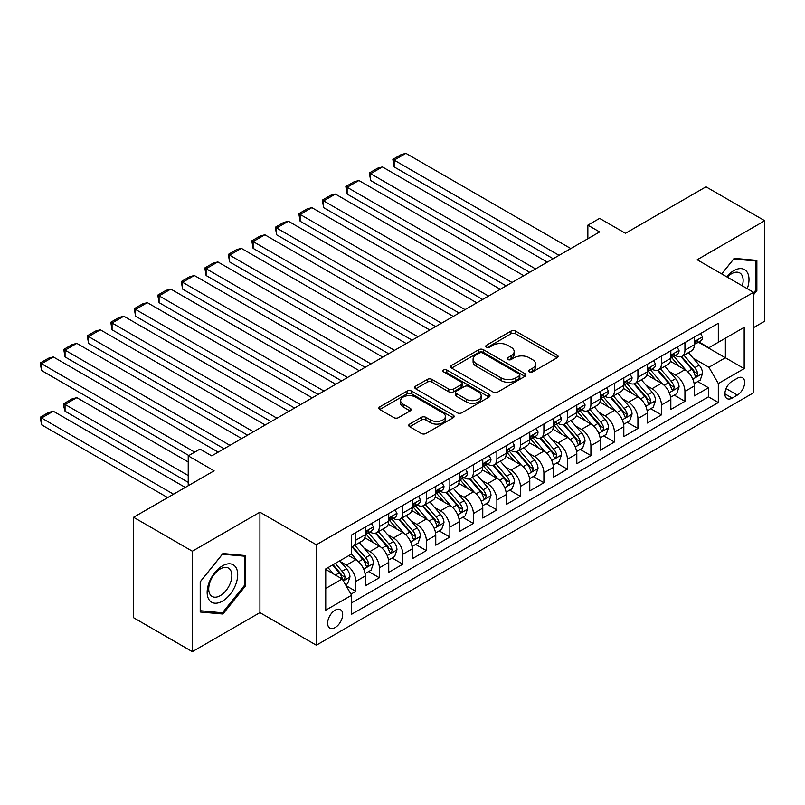 <?xml version="1.0" encoding="UTF-8"?>
<svg xmlns="http://www.w3.org/2000/svg" width="805" height="805" viewBox="0 0 805 805"><rect width="100%" height="100%" fill="white"/><g stroke="black" fill="none" stroke-linecap="round" stroke-linejoin="round"><path stroke-width="1.21" d="M529.388 371.9A2.284 1.318 0 0 0 532.618 371.9L557.14 357.742A3.26 1.882 0 0 0 558.086 356.414A3.26 1.882 0 0 0 557.14 355.086L515.603 331.107A3.26 1.882 0 0 0 510.984 331.107L486.472 345.254A2.284 1.318 0 0 0 485.797 346.19A2.284 1.318 0 0 0 486.472 347.126A2.284 1.318 0 0 0 489.702 347.126L492.871 345.295A10.445 6.027 0 0 1 507.643 345.295L511.105 347.287A10.445 6.027 0 0 1 514.164 351.554A10.445 6.027 0 0 1 511.105 355.81L507.935 357.641A2.284 1.318 0 0 0 507.261 358.577A2.284 1.318 0 0 0 507.935 359.513A2.284 1.318 0 0 0 511.165 359.513L514.335 357.682A10.445 6.027 0 0 1 529.096 357.682L532.558 359.674A10.445 6.027 0 0 1 535.617 363.941A10.445 6.027 0 0 1 532.558 368.207L529.388 370.038A2.284 1.318 0 0 0 528.724 370.964A2.284 1.318 0 0 0 529.388 371.9L529.388 370.038M335.152 627.558A10.636 6.138 120 0 0 342.105 618.18A10.636 6.138 120 0 0 340.475 609.657A10.636 6.138 120 0 0 335.152 610.18A10.636 6.138 120 0 0 328.199 619.558A10.636 6.138 120 0 0 329.829 628.081A10.636 6.138 120 0 0 335.152 627.558M409.695 424.084A3.26 1.882 0 0 0 408.739 425.422A3.26 1.882 0 0 0 409.695 426.751L421.347 433.482A3.26 1.882 0 0 0 425.956 433.482L453.185 417.765A3.26 1.882 0 0 0 454.141 416.427A3.26 1.882 0 0 0 453.185 415.098L411.657 391.119A3.26 1.882 0 0 0 407.038 391.119L379.809 406.837A3.26 1.882 0 0 0 378.853 408.165A3.26 1.882 0 0 0 379.809 409.504L393.887 417.624A3.26 1.882 0 0 0 398.505 417.624L410.158 410.902A3.26 1.882 0 0 0 411.114 409.564A3.26 1.882 0 0 0 410.158 408.236L403.174 404.201A8.724 5.041 0 0 1 400.618 400.638A8.724 5.041 0 0 1 406.002 395.99A8.724 5.041 0 0 1 415.521 397.076L442.861 412.864A8.724 5.041 0 0 1 445.417 416.427A8.724 5.041 0 0 1 440.033 421.085A8.724 5.041 0 0 1 430.514 419.989L425.956 417.362A3.26 1.882 0 0 0 421.347 417.362L409.695 424.084L409.695 426.751M753.581 327.615L764.75 321.175L764.75 220.741L705.985 186.81L625.465 233.289L599.614 218.366L587.861 225.148L599.614 231.931L211.735 455.872L199.982 449.089L188.229 455.872L188.229 485.727M192.345 551.214L192.345 651.648L259.924 612.625L259.924 512.191L192.345 551.214L133.57 517.283L214.09 470.804L188.229 455.872M259.924 512.191L316.345 544.764L753.581 292.326L753.581 392.76L316.345 645.197L316.345 544.764M764.75 220.741L697.17 259.753L753.581 292.326M493.103 392.045A3.26 1.882 0 0 0 497.721 392.045L524.951 376.327A3.26 1.882 0 0 0 525.907 374.999A3.26 1.882 0 0 0 524.951 373.661L483.413 349.682A3.26 1.882 0 0 0 478.794 349.682L451.575 365.41A3.26 1.882 0 0 0 450.619 366.738A3.26 1.882 0 0 0 451.575 368.066L493.103 392.045M444.521 372.393A2.284 1.318 0 0 1 446.845 372.715L446.845 369.998L489.068 394.38A3.26 1.882 0 0 1 490.024 395.708A3.26 1.882 0 0 1 489.068 397.046L461.839 412.764A3.26 1.882 0 0 1 457.22 412.764L415.692 388.785L415.692 386.118A3.26 1.882 0 0 0 414.736 387.457A3.26 1.882 0 0 0 415.692 388.785M415.692 386.118L427.344 379.397A3.26 1.882 0 0 1 431.963 379.397L448.798 389.117A3.26 1.882 0 0 0 453.416 389.117L461.144 384.659A3.26 1.882 0 0 0 462.1 383.321A3.26 1.882 0 0 0 461.144 381.993L443.615 371.87A2.284 1.318 0 0 1 442.941 370.934A2.284 1.318 0 0 1 444.35 369.716A2.284 1.318 0 0 1 446.845 369.998M192.345 651.648L133.57 617.717L133.57 517.283M350.96 594.14L355.84 591.323L346.08 585.688M340.535 561.719L346.432 565.13A13.303 7.678 60 0 1 355.84 581.411L365.239 575.988L365.239 585.889L379.346 577.749L368.65 571.57M364.041 548.145L369.938 551.556A13.303 7.678 60 0 1 379.346 567.837L388.745 562.413L388.745 572.315L402.852 564.174L392.156 557.996M387.547 534.57L393.454 537.981A13.303 7.678 60 0 1 402.852 554.273L412.261 548.839L412.261 558.75L426.358 550.6L415.662 544.432M411.053 521.006L416.96 524.407A13.303 7.678 60 0 1 426.358 540.698L435.767 535.265L435.767 545.176L449.864 537.036L439.168 530.857M434.559 507.432L440.466 510.833A13.303 7.678 60 0 1 449.864 527.124L459.273 521.7L459.273 531.602L473.37 523.461L462.684 517.283M458.065 493.857L463.972 497.269A13.303 7.678 60 0 1 473.37 513.55L482.779 508.126L482.779 518.028L496.886 509.887L486.19 503.709M481.581 480.283L487.478 483.694A13.303 7.678 60 0 1 496.886 499.975L506.285 494.552L506.285 504.463L520.392 496.313L509.696 490.144M505.087 466.719L510.984 470.12A13.303 7.678 60 0 1 520.392 486.411L529.791 480.977L529.791 490.889L543.898 482.748L533.202 476.57M528.593 453.145L534.49 456.546A13.303 7.678 60 0 1 543.898 472.837L553.297 467.403L553.297 477.315L567.404 469.174L556.708 462.996M552.099 439.57L558.006 442.981A13.303 7.678 60 0 1 567.404 459.263L576.813 453.839L576.813 463.74L590.91 455.6L580.214 449.421M575.605 425.996L581.512 429.407A13.303 7.678 60 0 1 590.91 445.688L600.319 440.265L600.319 450.176L614.416 442.026L603.72 435.857M599.111 412.432L605.018 415.833A13.303 7.678 60 0 1 614.416 432.124L623.825 426.69L623.825 436.602L637.922 428.461L627.236 422.283M622.617 398.857L628.524 402.259A13.303 7.678 60 0 1 637.922 418.55L647.331 413.116L647.331 423.028L661.438 414.887L650.742 408.709M646.133 385.283L652.03 388.694A13.303 7.678 60 0 1 661.438 404.975L670.837 399.552L670.837 409.453L684.944 401.313L684.944 391.401A13.303 7.678 -120 0 0 675.536 375.12L669.639 371.709M674.248 395.134L684.944 401.313M365.239 575.988A13.303 7.678 -120 0 0 355.84 559.696L348.786 555.621M388.745 562.413A13.303 7.678 -120 0 0 379.346 546.122L364.806 537.73M412.261 548.839A13.303 7.678 -120 0 0 402.852 532.558L388.312 524.156M435.767 535.265A13.303 7.678 -120 0 0 426.358 518.984L411.818 510.591M459.273 521.7A13.303 7.678 -120 0 0 449.864 505.409L435.334 497.017M482.779 508.126A13.303 7.678 -120 0 0 473.37 491.835L458.84 483.443M506.285 494.552A13.303 7.678 -120 0 0 496.886 478.261L482.346 469.868M529.791 480.977A13.303 7.678 -120 0 0 520.392 464.696L505.852 456.304M553.297 467.403A13.303 7.678 -120 0 0 543.898 451.122L529.358 442.73M576.813 453.839A13.303 7.678 -120 0 0 567.404 437.548L552.864 429.156M600.319 440.265A13.303 7.678 -120 0 0 590.91 423.973L576.37 415.581M623.825 426.69A13.303 7.678 -120 0 0 614.416 410.409L599.886 402.017M647.331 413.116A13.303 7.678 -120 0 0 637.922 396.835L623.392 388.443M670.837 399.552A13.303 7.678 -120 0 0 661.438 383.261L646.898 374.868M737.36 378.239L732.188 381.228A10.304 5.947 120 0 0 725.456 390.304A10.304 5.947 120 0 0 727.036 398.566A10.304 5.947 120 0 0 732.188 398.052L737.36 395.074A10.304 5.947 120 0 0 744.092 385.987A10.304 5.947 120 0 0 742.512 377.726A10.304 5.947 120 0 0 737.36 378.239M325.743 588.465L342.206 578.966L351.604 595.257L351.604 614.255L718.322 402.53L718.322 383.532L708.923 367.251L693.145 358.134M351.604 595.257L325.743 610.18L325.743 568.924L351.604 554.001L351.604 534.993L718.322 323.278L718.322 342.276L744.182 327.343L744.182 368.599L718.322 383.532M369.817 531.934L369.938 532.014A13.303 7.678 60 0 0 376.589 532.669L385.998 527.235A13.303 7.678 -120 0 0 388.745 521.157L388.745 513.55M393.323 518.37L393.454 518.44A13.303 7.678 60 0 0 400.095 519.094L409.504 513.671A13.303 7.678 -120 0 0 412.261 507.583L412.261 499.975M416.829 504.795L416.96 504.866A13.303 7.678 60 0 0 423.601 505.52L433.01 500.096A13.303 7.678 -120 0 0 435.767 494.008L435.767 486.411M440.345 491.221L440.466 491.292A13.303 7.678 60 0 0 447.117 491.956L456.516 486.522A13.303 7.678 -120 0 0 459.273 480.434L459.273 472.837M463.851 477.647L463.972 477.717A13.303 7.678 60 0 0 470.623 478.381L480.022 472.948A13.303 7.678 -120 0 0 482.779 466.86L482.779 459.263M487.357 464.083L487.478 464.153A13.303 7.678 60 0 0 494.129 464.807L503.528 459.383A13.303 7.678 -120 0 0 506.285 453.296L506.285 445.688M510.863 450.508L510.984 450.579A13.303 7.678 60 0 0 517.635 451.233L527.044 445.809A13.303 7.678 -120 0 0 529.791 439.721L529.791 432.124M534.369 436.934L534.49 437.004A13.303 7.678 60 0 0 541.141 437.668L550.55 432.235A13.303 7.678 -120 0 0 553.297 426.147L553.297 418.55M557.875 423.36L558.006 423.43A13.303 7.678 60 0 0 564.647 424.094L574.056 418.66A13.303 7.678 -120 0 0 576.813 412.573L576.813 404.975M581.391 409.795L581.512 409.866A13.303 7.678 60 0 0 588.163 410.52L597.562 405.096A13.303 7.678 -120 0 0 600.319 399.008L600.319 391.401M604.897 396.221L605.018 396.291A13.303 7.678 60 0 0 611.669 396.946L621.068 391.522A13.303 7.678 -120 0 0 623.825 385.434L623.825 377.837M628.403 382.647L628.524 382.717A13.303 7.678 60 0 0 635.175 383.381L644.574 377.948A13.303 7.678 -120 0 0 647.331 371.86L647.331 364.263M651.909 369.072L652.03 369.143A13.303 7.678 60 0 0 658.681 369.807L668.08 364.373A13.303 7.678 -120 0 0 670.837 358.285L670.837 350.688M351.604 602.854L708.45 396.835L708.45 387.738L694.343 395.889L694.343 385.977A13.303 7.678 -120 0 0 684.944 369.686L670.404 361.294M675.415 355.508L675.536 355.579A13.303 7.678 -120 0 0 682.187 356.233A13.303 7.678 -120 0 0 684.944 350.145L684.944 342.548M682.187 356.233L691.596 350.809A13.303 7.678 -120 0 0 694.343 344.721L694.343 337.114M355.84 532.548L355.84 540.155A13.303 7.678 60 0 1 353.083 546.243A13.303 7.678 60 0 1 351.604 546.776M353.083 546.243L362.492 540.809A13.303 7.678 -120 0 0 365.239 534.721L365.239 527.124M379.346 518.984L379.346 526.581A13.303 7.678 60 0 1 376.589 532.669M402.852 505.409L402.852 513.006A13.303 7.678 60 0 1 400.095 519.094M426.358 491.835L426.358 499.432A13.303 7.678 60 0 1 423.601 505.52M449.864 478.261L449.864 485.868A13.303 7.678 60 0 1 447.117 491.956M473.37 464.696L473.37 472.294A13.303 7.678 60 0 1 470.623 478.381M496.886 451.122L496.886 458.719A13.303 7.678 60 0 1 494.129 464.807M520.392 437.548L520.392 445.145A13.303 7.678 60 0 1 517.635 451.233M543.898 423.973L543.898 431.581A13.303 7.678 60 0 1 541.141 437.668M567.404 410.409L567.404 418.006A13.303 7.678 60 0 1 564.647 424.094M590.91 396.835L590.91 404.432A13.303 7.678 60 0 1 588.163 410.52M614.416 383.261L614.416 390.858A13.303 7.678 60 0 1 611.669 396.946M637.922 369.686L637.922 377.293A13.303 7.678 60 0 1 635.175 383.381M661.438 356.122L661.438 363.719A13.303 7.678 60 0 1 658.681 369.807M661.438 404.975L661.438 414.887M637.922 418.55L637.922 428.461M614.416 432.124L614.416 442.026M590.91 445.688L590.91 455.6M567.404 459.263L567.404 469.174M543.898 472.837L543.898 482.748M520.392 486.411L520.392 496.313M496.886 499.975L496.886 509.887M473.37 513.55L473.37 523.461M449.864 527.124L449.864 537.036M426.358 540.698L426.358 550.6M402.852 554.273L402.852 564.174M379.346 567.837L379.346 577.749M355.84 581.411L355.84 591.323M342.206 578.966L325.743 569.467M708.923 367.251L725.375 357.742L725.375 338.201L744.182 327.343M698.448 342.206L744.182 368.599M698.921 341.934L708.923 347.7L718.322 342.276M259.924 612.625L316.345 645.197M587.861 225.148L587.861 238.723M697.754 381.57L708.45 387.738M708.45 396.835L718.322 402.53M753.581 294.721L756.871 290.625L756.871 260.377L734.19 258.355L721.683 273.911M200.214 612.011L222.905 614.034L245.585 585.809L245.585 555.571L222.905 553.538L200.214 581.763L200.214 612.011M755.704 289.941L756.871 290.625M244.408 585.134L245.585 585.809M220.51 612.645L222.905 614.034M530.304 372.222L532.558 370.914A10.445 6.027 0 0 0 535.617 366.657L535.617 363.941M514.164 351.554L514.164 354.27A10.445 6.027 0 0 1 511.105 358.527L508.841 359.835M557.09 357.772L515.603 333.813A3.26 1.882 0 0 0 510.984 333.813L487.387 347.448M524.9 376.358L483.413 352.399A3.26 1.882 0 0 0 478.794 352.399L451.615 368.096M519.175 375.925A2.284 1.318 0 0 0 519.849 374.999A2.284 1.318 0 0 0 519.175 374.063L482.718 353.013A2.284 1.318 0 0 0 479.488 353.013L476.147 354.945A10.445 6.027 0 0 0 473.088 359.211A10.445 6.027 0 0 0 476.147 363.478L501.062 377.857A10.445 6.027 0 0 0 515.834 377.857L519.175 375.925L519.175 378.642A2.284 1.318 0 0 0 519.849 377.716L519.849 374.999M473.088 359.211L473.088 361.928A10.445 6.027 0 0 0 476.147 366.184L476.147 363.478M519.175 378.642L515.834 380.574A10.445 6.027 0 0 1 501.062 380.574L476.147 366.184M415.732 388.815L427.344 382.103L427.344 379.397M462.1 383.321L462.1 386.038A3.26 1.882 0 0 1 461.144 387.366L453.416 391.834A3.26 1.882 0 0 1 448.798 391.834L431.963 382.103A3.26 1.882 0 0 0 427.344 382.103M446.845 372.715L489.027 397.066M466.276 399.21A8.724 5.041 0 0 0 475.795 400.306A8.724 5.041 0 0 0 481.179 395.647A8.724 5.041 0 0 0 478.623 392.085L468.993 386.521A3.26 1.882 0 0 0 464.374 386.521L456.646 390.978A3.26 1.882 0 0 0 455.69 392.317A3.26 1.882 0 0 0 456.646 393.645L466.276 399.21L466.276 401.926A8.724 5.041 0 0 0 475.795 403.013A8.724 5.041 0 0 0 481.179 398.364L481.179 395.647M455.69 392.317L455.69 395.034A3.26 1.882 0 0 0 456.646 396.362L456.646 393.645M466.276 401.926L456.646 396.362M445.417 416.427L445.417 419.143A8.724 5.041 0 0 1 440.033 423.802A8.724 5.041 0 0 1 430.514 422.706L425.956 420.079A3.26 1.882 0 0 0 421.347 420.079L409.735 426.781M400.618 400.638L400.618 403.355A8.724 5.041 0 0 0 403.174 406.917L403.174 404.201M410.107 410.922L403.174 406.917M453.145 417.785L411.657 393.826A3.26 1.882 0 0 0 407.038 393.826L379.849 409.524M694.152 383.643L700.219 380.141L702.574 373.349A8.815 5.082 -120 0 0 699.143 365.078L688.396 352.65M686.252 370.552L673.976 356.333M394.158 221.214L506.164 285.886L347.136 194.065L345.848 186.539L354.079 181.789L358.889 180.501L347.136 187.283L347.136 194.065M679.259 366.416L672.135 358.165A21.111 12.186 -120 0 0 671.481 357.43M680.99 356.716L691.857 369.294A8.815 5.082 60 0 1 694.997 375.361L695.631 376.398L696.828 376.237L697.814 373.731A8.815 5.082 -120 0 0 694.675 367.664L683.938 355.226M681.634 356.504L693.306 370.018A4.488 2.596 60 0 1 694.433 371.779L697.814 373.731M559.062 255.346L394.158 160.135L394.158 166.927L553.186 258.737M700.571 333.522L702.574 336.983A8.815 5.082 60 0 1 700.753 340.877L696.285 343.453A8.815 5.082 -120 0 0 697.814 341.431L697.633 340.646M570.815 248.564L405.911 153.353L394.158 160.135L392.86 159.39L401.091 154.641L405.911 153.353M694.635 343.866L694.675 343.866A8.815 5.082 -120 0 0 696.285 343.453M696.677 340.767L697.814 341.431C697.261 340.102 696.325 340.646 694.997 343.061A8.815 5.082 60 0 1 694.343 344.309M394.158 166.927L392.86 159.39M747.261 288.683A21.604 12.478 120 0 0 733.717 270.681A21.604 12.478 120 0 0 726.643 276.779M742.321 285.825A16.362 9.449 120 0 0 739.755 272.925A16.362 9.449 120 0 0 731.574 273.73A16.362 9.449 120 0 0 727.297 277.151M721.733 273.942L733.717 259.019L755.704 260.981L755.704 290.293L753.581 292.919M754.245 260.146L755.704 260.981M235.664 584.702A21.604 12.478 120 0 0 230.069 563.822A21.604 12.478 120 0 0 209.199 582.337A21.604 12.478 120 0 0 214.794 603.207A21.604 12.478 120 0 0 235.664 584.702M230.311 583.172A16.362 9.449 120 0 0 228.469 568.109A16.362 9.449 120 0 0 210.276 581.381A16.362 9.449 120 0 0 212.107 596.445A16.362 9.449 120 0 0 230.311 583.172M200.455 610.854L200.455 581.552L222.432 554.212L244.408 556.175L244.408 585.477L222.432 612.816L200.214 610.723M242.959 555.329L244.408 556.175M670.635 397.217L676.713 393.715L679.068 386.923A8.815 5.082 -120 0 0 675.637 378.652L664.89 366.215M662.736 384.126L650.47 369.908M370.652 234.788L482.658 299.46L323.63 207.64L322.342 200.113L330.563 195.353L335.383 194.065L323.63 200.858L323.63 207.64M655.753 379.98L648.629 371.739A21.111 12.186 -120 0 0 647.975 370.994M657.484 370.28L668.351 382.858A8.815 5.082 60 0 1 671.491 388.926L672.125 389.972L673.322 389.811L674.308 387.306A8.815 5.082 -120 0 0 671.169 381.228L660.422 368.801M658.118 370.079L669.79 383.593A4.488 2.596 60 0 1 670.927 385.353L674.308 387.306M647.129 410.792L653.207 407.28L655.552 400.498A8.815 5.082 -120 0 0 652.131 392.226L641.384 379.789M639.23 397.69L626.954 383.482M347.136 248.353L459.152 313.024L300.124 221.214L298.836 213.677L307.057 208.928L311.877 207.64L300.124 214.422L300.124 221.214M632.247 393.554L625.123 385.303A21.111 12.186 -120 0 0 624.469 384.569M633.978 383.854L644.835 396.432A8.815 5.082 60 0 1 647.985 402.5L648.619 403.547L649.806 403.375L650.802 400.87A8.815 5.082 -120 0 0 647.663 394.802L636.916 382.365M634.612 383.653L646.284 397.167A4.488 2.596 60 0 1 647.421 398.918L650.802 400.87M623.623 424.366L629.701 420.854L632.046 414.072A8.815 5.082 -120 0 0 628.614 405.8L617.878 393.363M615.724 411.264L603.448 397.056M323.63 261.927L435.646 326.599L276.618 234.788L275.32 227.252L283.551 222.502L288.371 221.214L276.618 227.996L276.618 234.788M608.741 407.129L601.617 398.877A21.111 12.186 -120 0 0 600.963 398.143M610.472 397.429L621.329 410.007A8.815 5.082 60 0 1 624.469 416.074L625.113 417.121L626.3 416.95L627.296 414.444A8.815 5.082 -120 0 0 624.157 408.377L613.41 395.939M611.106 397.217L622.778 410.741A4.488 2.596 60 0 1 623.915 412.492L627.296 414.444M600.117 437.94L606.195 434.428L608.54 427.646A8.815 5.082 -120 0 0 605.108 419.365L594.372 406.938M592.218 424.839L579.942 410.62M300.124 275.501L412.14 340.173L253.112 248.353L251.814 240.826L260.045 236.076L264.865 234.788L253.112 241.57L253.112 248.353M585.235 420.703L578.111 412.452A21.111 12.186 -120 0 0 577.457 411.717M586.956 411.003L597.823 423.581A8.815 5.082 60 0 1 600.963 429.649L601.607 430.695L602.794 430.524L603.79 428.019A8.815 5.082 -120 0 0 600.641 421.951L589.904 409.514M587.6 410.792L599.272 424.305A4.488 2.596 60 0 1 600.399 426.066L603.79 428.019M535.556 268.92L370.652 173.709L370.652 180.501L529.68 272.311M677.065 347.096L679.068 350.557A8.815 5.082 60 0 1 677.236 354.452L672.779 357.028A8.815 5.082 -120 0 0 674.308 354.995L674.127 354.22M547.309 262.128L382.405 166.927L370.652 173.709L369.354 172.964L377.585 168.215L382.405 166.927M671.129 357.44L671.169 357.44A8.815 5.082 -120 0 0 672.779 357.028M673.171 354.341L674.308 354.995C673.755 353.677 672.809 354.22 671.491 356.625A8.815 5.082 60 0 1 670.837 357.883M370.652 180.501L369.354 172.964M512.04 282.495L345.848 186.539M653.559 360.66L655.552 364.122A8.815 5.082 60 0 1 653.73 368.026L649.263 370.602A8.815 5.082 -120 0 0 650.802 368.569L650.611 367.794M523.793 275.702L358.889 180.501M647.623 371.014L647.663 371.014A8.815 5.082 -120 0 0 649.263 370.602M649.665 367.915L650.802 368.569C650.249 367.241 649.303 367.784 647.985 370.199A8.815 5.082 60 0 1 647.331 371.457M488.534 296.059L322.342 200.113M630.053 374.234L632.046 377.696A8.815 5.082 60 0 1 630.224 381.59L625.757 384.176A8.815 5.082 -120 0 0 627.296 382.144L627.105 381.359M500.287 289.277L335.383 194.065M624.117 384.589L624.157 384.589A8.815 5.082 -120 0 0 625.757 384.176M626.159 381.49L627.296 382.144C626.743 380.815 625.797 381.359 624.469 383.774A8.815 5.082 60 0 1 623.825 385.021M465.028 309.633L298.836 213.677M606.547 387.809L608.54 391.27A8.815 5.082 60 0 1 606.718 395.164L602.251 397.74A8.815 5.082 -120 0 0 603.79 395.718L603.599 394.933M476.781 302.851L311.877 207.64M600.611 398.153L600.641 398.153A8.815 5.082 -120 0 0 602.251 397.74M602.653 395.064L603.79 395.718C603.227 394.39 602.291 394.933 600.963 397.348A8.815 5.082 60 0 1 600.319 398.596M576.611 451.504L582.689 448.003L585.034 441.21A8.815 5.082 -120 0 0 581.602 432.939L570.866 420.502M568.712 438.413L556.436 424.195M276.618 289.075L388.634 353.747L229.606 261.927L228.308 254.4L236.539 249.651L241.359 248.353L229.606 255.145L229.606 261.927M561.729 434.267L554.605 426.026A21.111 12.186 -120 0 0 553.951 425.292M563.45 424.567L574.317 437.145A8.815 5.082 60 0 1 577.457 443.213L578.101 444.259L579.288 444.098L580.274 441.593A8.815 5.082 -120 0 0 577.135 435.525L566.398 423.088M564.094 424.366L575.766 437.88A4.488 2.596 60 0 1 576.893 439.641L580.274 441.593M441.522 323.208L275.32 227.252M583.041 401.383L585.034 404.845A8.815 5.082 60 0 1 583.212 408.739L578.745 411.315A8.815 5.082 -120 0 0 580.274 409.292L580.093 408.507M453.275 316.415L288.371 221.214M577.105 411.727L577.135 411.727A8.815 5.082 -120 0 0 578.745 411.315M579.137 408.628L580.274 409.292C579.721 407.964 578.785 408.507 577.457 410.912A8.815 5.082 60 0 1 576.813 412.17M553.105 465.079L559.173 461.577L561.528 454.785A8.815 5.082 -120 0 0 558.096 446.513L547.36 434.076M545.206 451.977L532.93 437.769M253.112 302.64L365.118 367.311L206.1 275.501L204.802 267.964L213.033 263.215L217.853 261.927L206.1 268.719L206.1 275.501M538.223 447.842L531.089 439.59A21.111 12.186 -120 0 0 530.435 438.856M539.944 438.141L550.811 450.72A8.815 5.082 60 0 1 553.951 456.787L554.595 457.834L555.782 457.663L556.768 455.157A8.815 5.082 -120 0 0 553.629 449.089L542.892 436.652M540.588 437.94L552.26 451.454A4.488 2.596 60 0 1 553.387 453.205L556.768 455.157M418.016 336.782L251.814 240.826M559.525 414.947L561.528 418.409A8.815 5.082 60 0 1 559.706 422.313L555.239 424.889A8.815 5.082 -120 0 0 556.768 422.856L556.587 422.082M429.769 329.99L264.865 234.788M553.599 425.302L553.629 425.302A8.815 5.082 -120 0 0 555.239 424.889M555.631 422.202L556.768 422.856C556.215 421.528 555.279 422.072 553.951 424.487A8.815 5.082 60 0 1 553.297 425.744M529.599 478.653L535.667 475.141L538.022 468.359A8.815 5.082 -120 0 0 534.59 460.088L523.844 447.65M521.7 465.552L509.424 451.343M229.606 316.214L341.612 380.886L182.584 289.075L181.296 281.539L189.527 276.789L194.337 275.501L182.584 282.283L182.584 289.075M514.707 461.416L507.583 453.165A21.111 12.186 -120 0 0 506.929 452.43M516.438 451.716L527.305 464.294A8.815 5.082 60 0 1 530.445 470.362L531.079 471.408L532.276 471.237L533.262 468.731A8.815 5.082 -120 0 0 530.123 462.664L519.386 450.226M517.082 451.504L528.754 465.028A4.488 2.596 60 0 1 529.881 466.779L533.262 468.731M394.51 350.346L228.308 254.4M536.019 428.522L538.022 431.983A8.815 5.082 60 0 1 536.2 435.877L531.733 438.463A8.815 5.082 -120 0 0 533.262 436.431L533.081 435.646M406.263 343.564L241.359 248.353M530.082 438.876L530.123 438.876A8.815 5.082 -120 0 0 531.733 438.463M532.125 435.777L533.262 436.431C532.709 435.103 531.773 435.646 530.445 438.061A8.815 5.082 60 0 1 529.791 439.309M506.083 492.227L512.161 488.716L514.516 481.933A8.815 5.082 -120 0 0 511.084 473.662L500.338 461.225M498.184 479.126L485.918 464.908M206.1 329.788L318.106 394.46L159.078 302.64L157.79 295.113L166.011 290.364L170.831 289.075L159.078 295.858L159.078 302.64M491.201 474.99L484.077 466.739A21.111 12.186 -120 0 0 483.423 466.004M492.932 465.29L503.789 477.868A8.815 5.082 60 0 1 506.939 483.936L507.573 484.982L508.77 484.811L509.756 482.306A8.815 5.082 -120 0 0 506.617 476.238L495.87 463.801M493.566 465.079L505.238 478.593A4.488 2.596 60 0 1 506.375 480.354L509.756 482.306M371.004 363.92L204.802 267.964M512.513 442.096L514.516 445.557A8.815 5.082 60 0 1 512.684 449.452L508.227 452.028A8.815 5.082 -120 0 0 509.756 450.005L509.575 449.22M382.757 357.138L217.853 261.927M506.576 452.44L506.617 452.44A8.815 5.082 -120 0 0 508.227 452.028M508.619 449.351L509.756 450.005C509.203 448.677 508.257 449.22 506.939 451.635A8.815 5.082 60 0 1 506.285 452.883M482.577 505.792L488.655 502.29L491 495.498A8.815 5.082 -120 0 0 487.578 487.226L476.832 474.789M474.678 492.7L462.402 478.482M182.584 343.363L294.6 408.034L135.572 316.214L134.284 308.687L142.505 303.938L147.325 302.64L135.572 309.432L135.572 316.214M467.695 488.555L460.571 480.313A21.111 12.186 -120 0 0 459.917 479.579M469.426 478.854L480.283 491.432A8.815 5.082 60 0 1 483.423 497.51L484.067 498.547L485.254 498.386L486.25 495.88A8.815 5.082 -120 0 0 483.111 489.812L472.364 477.375M470.06 478.653L481.732 492.167A4.488 2.596 60 0 1 482.869 493.928L486.25 495.88M347.488 377.495L181.296 281.539M489.007 455.67L491 459.132A8.815 5.082 60 0 1 489.178 463.026L484.711 465.602A8.815 5.082 -120 0 0 486.25 463.579L486.059 462.795M359.241 370.702L194.337 275.501M483.07 466.015L483.111 466.015A8.815 5.082 -120 0 0 484.711 465.602M485.113 462.915L486.25 463.579C485.697 462.251 484.751 462.795 483.423 465.199A8.815 5.082 60 0 1 482.779 466.457M459.071 519.366L465.149 515.864L467.494 509.072A8.815 5.082 -120 0 0 464.062 500.801L453.326 488.363M451.172 506.265L438.896 492.056M159.078 356.927L271.094 421.599L112.066 329.788L110.768 322.252L118.999 317.502L123.819 316.214L112.066 323.006L112.066 329.788M444.189 502.129L437.065 493.878A21.111 12.186 -120 0 0 436.411 493.143M445.92 492.429L456.777 505.007A8.815 5.082 60 0 1 459.917 511.074L460.561 512.121L461.748 511.95L462.744 509.444A8.815 5.082 -120 0 0 459.605 503.377L448.858 490.949M446.554 492.227L458.226 505.741A4.488 2.596 60 0 1 459.363 507.492L462.744 509.444M323.982 391.069L157.79 295.113M465.501 469.235L467.494 472.696A8.815 5.082 60 0 1 465.672 476.6L461.205 479.176A8.815 5.082 -120 0 0 462.744 477.144L462.553 476.369M335.735 384.277L170.831 289.075M459.564 479.589L459.605 479.589A8.815 5.082 -120 0 0 461.205 479.176M461.607 476.49L462.744 477.144C462.191 475.815 461.245 476.359 459.917 478.774A8.815 5.082 60 0 1 459.273 480.032M435.565 532.94L441.643 529.428L443.988 522.646A8.815 5.082 -120 0 0 440.556 514.375L429.82 501.938M427.666 519.839L415.39 505.631M135.572 370.501L247.588 435.173L88.56 343.363L87.262 335.826L95.493 331.076L100.313 329.788L88.56 336.571L88.56 343.363M420.683 515.703L413.559 507.452A21.111 12.186 -120 0 0 412.905 506.717M422.404 506.003L433.271 518.581A8.815 5.082 60 0 1 436.411 524.649L437.055 525.695L438.242 525.524L439.238 523.019A8.815 5.082 -120 0 0 436.089 516.951L425.352 504.514M423.048 505.802L434.72 519.316A4.488 2.596 60 0 1 435.847 521.066L439.238 523.019M300.476 404.633L134.284 308.687M441.995 482.809L443.988 486.27A8.815 5.082 60 0 1 442.166 490.165L437.699 492.751A8.815 5.082 -120 0 0 439.238 490.718L439.047 489.933M312.229 397.851L147.325 302.64M436.058 493.163L436.089 493.163A8.815 5.082 -120 0 0 437.699 492.751M438.101 490.064L439.238 490.718C438.675 489.39 437.739 489.933 436.411 492.348A8.815 5.082 60 0 1 435.767 493.606M412.059 546.514L418.137 543.003L420.482 536.221A8.815 5.082 -120 0 0 417.05 527.949L406.314 515.512M404.16 533.413L391.884 519.205M112.066 384.076L224.082 448.747L65.054 356.927L63.756 349.4L71.987 344.651L76.807 343.363L65.054 350.145L65.054 356.927M397.177 529.277L390.053 521.026A21.111 12.186 -120 0 0 389.399 520.292M398.898 519.577L409.765 532.155A8.815 5.082 60 0 1 412.905 538.223L413.549 539.269L414.736 539.098L415.722 536.593A8.815 5.082 -120 0 0 412.583 530.525L401.846 518.088M399.542 519.366L411.214 532.88A4.488 2.596 60 0 1 412.341 534.641L415.722 536.593M276.97 418.208L110.768 322.252M418.489 496.383L420.482 499.845A8.815 5.082 60 0 1 418.66 503.739L414.193 506.325A8.815 5.082 -120 0 0 415.722 504.292L415.541 503.507M288.723 411.425L123.819 316.214M412.552 506.737L412.583 506.737A8.815 5.082 -120 0 0 414.193 506.325M414.585 503.638L415.722 504.292C415.169 502.964 414.233 503.507 412.905 505.922A8.815 5.082 60 0 1 412.261 507.17M388.553 560.079L394.621 556.577L396.976 549.785A8.815 5.082 -120 0 0 393.544 541.513L382.808 529.086M380.654 546.987L368.378 532.769M88.56 397.65L188.813 455.529L41.538 370.501L40.25 362.975L48.481 358.225L53.301 356.927L41.538 363.719L41.538 370.501M373.661 542.842L366.537 534.601A21.111 12.186 -120 0 0 365.883 533.866M375.392 533.141L386.259 545.72A8.815 5.082 60 0 1 389.399 551.797L390.043 552.834L391.23 552.673L392.216 550.167A8.815 5.082 -120 0 0 389.077 544.1L378.34 531.662M376.036 532.94L387.708 546.454A4.488 2.596 60 0 1 388.835 548.215L392.216 550.167M253.464 431.782L87.262 335.826M394.973 509.957L396.976 513.419A8.815 5.082 60 0 1 395.154 517.313L390.687 519.889A8.815 5.082 -120 0 0 392.216 517.867L392.035 517.082M265.217 424.99L100.313 329.788M389.046 520.302L389.077 520.302A8.815 5.082 -120 0 0 390.687 519.889M391.079 517.202L392.216 517.867C391.663 516.538 390.727 517.082 389.399 519.487A8.815 5.082 60 0 1 388.745 520.744M365.047 573.653L371.115 570.151L373.47 563.359A8.815 5.082 -120 0 0 370.038 555.088L359.292 542.65M188.229 475.554L65.054 404.432L76.807 397.65L188.229 461.979M357.148 560.552L351.523 554.041M65.054 411.224L63.756 406.404L63.756 403.687L65.054 404.432L65.054 411.224L188.229 482.336M350.155 556.416L349.249 555.359M351.886 546.716L362.753 559.294A8.815 5.082 60 0 1 365.893 565.362L366.527 566.408L367.724 566.237L368.71 563.731A8.815 5.082 -120 0 0 365.571 557.664L354.834 545.237M352.52 546.514L364.202 560.028A4.488 2.596 60 0 1 365.329 561.779L368.71 563.731M63.756 403.687L71.987 398.938L76.807 397.65M229.958 445.356L63.756 349.4M371.467 523.532L373.47 526.983A8.815 5.082 60 0 1 371.648 530.887L367.181 533.463A8.815 5.082 -120 0 0 368.71 531.431L368.529 530.656M241.711 438.564L76.807 343.363M365.53 533.876L365.571 533.876A8.815 5.082 -120 0 0 367.181 533.463M367.573 530.777L368.71 531.431C368.157 530.103 367.221 530.646 365.893 533.061A8.815 5.082 60 0 1 365.239 534.319M345.617 584.873L347.609 583.716L349.964 576.933A8.815 5.082 -120 0 0 346.532 568.662L339.77 560.833M173.538 494.21L41.538 418.006L53.301 411.224L185.291 487.428M333.451 573.915L328.017 567.616M41.538 424.788L40.25 417.262L41.538 418.006L41.538 424.788L167.661 497.601M326.649 569.99L325.743 568.944M332.475 565.04L339.237 572.868A8.815 5.082 60 0 1 342.387 578.936L343.021 579.982L344.218 579.811L345.204 577.306A8.815 5.082 -120 0 0 342.065 571.238L335.303 563.409M333.029 564.728L340.686 573.603A4.488 2.596 60 0 1 341.823 575.354L345.204 577.306M40.25 417.262L48.481 412.512L53.301 411.224M194.689 452.138L40.25 362.975M218.205 452.138L53.301 356.927M346.432 565.13L355.84 559.696M369.938 551.556L379.346 546.122M393.454 537.981L402.852 532.558M416.96 524.407L426.358 518.984M440.466 510.833L449.864 505.409M463.972 497.269L473.37 491.835M487.478 483.694L496.886 478.261M510.984 470.12L520.392 464.696M534.49 456.546L543.898 451.122M558.006 442.981L567.404 437.548M581.512 429.407L590.91 423.973M605.018 415.833L614.416 410.409M628.524 402.259L637.922 396.835M652.03 388.694L661.438 383.261M675.536 375.12L684.944 369.686M684.944 350.145L694.343 344.721M355.84 540.155L365.239 534.721M379.346 526.581L388.745 521.157M402.852 513.006L412.261 507.583M426.358 499.432L435.767 494.008M449.864 485.868L459.273 480.434M473.37 472.294L482.779 466.86M496.886 458.719L506.285 453.296M520.392 445.145L529.791 439.721M543.898 431.581L553.297 426.147M567.404 418.006L576.813 412.573M590.91 404.432L600.319 399.008M614.416 390.858L623.825 385.434M637.922 377.293L647.331 371.86M661.438 363.719L670.837 358.285M684.944 391.401L694.343 385.977M726.09 388.563L737.36 395.074M724.903 393.846L732.188 398.052M532.558 370.914L532.558 368.207M507.935 359.513L507.935 357.641M511.105 358.527L511.105 355.81M486.472 347.126L486.472 345.254M510.984 333.813L510.984 331.107M515.603 333.813L515.603 331.107M557.14 357.742L557.14 355.086M451.575 368.066L451.575 365.41M478.794 352.399L478.794 349.682M483.413 352.399L483.413 349.682M524.951 376.327L524.951 373.661M501.062 380.574L501.062 377.857M515.834 380.574L515.834 377.857M431.963 382.103L431.963 379.397M448.798 391.834L448.798 389.117M453.416 391.834L453.416 389.117M461.144 387.366L461.144 384.659M489.068 397.046L489.068 394.38M421.347 420.079L421.347 417.362M425.956 420.079L425.956 417.362M430.514 422.706L430.514 419.989M410.158 410.902L410.158 408.236M379.809 409.504L379.809 406.837M407.038 393.826L407.038 391.119M411.657 393.826L411.657 391.119M453.185 417.765L453.185 415.098M692.803 379.135L702.513 373.52M694.675 367.664L699.143 365.078M687.651 371.719L691.857 369.294M702.513 336.882L694.343 341.592M669.297 392.699L679.007 387.094M671.169 381.228L675.637 378.652M664.145 385.283L668.351 382.858M645.791 406.273L655.501 400.669M647.663 394.802L652.131 392.226M640.639 398.857L644.835 396.432M622.285 419.848L631.995 414.243M624.157 408.377L628.614 405.8M617.133 412.432L621.329 410.007M598.769 433.422L608.479 427.807M600.641 421.951L605.108 419.365M593.627 426.006L597.823 423.581M679.007 350.447L670.837 355.166M655.501 364.021L647.331 368.74M631.995 377.595L623.825 382.315M608.479 391.17L600.319 395.879M575.263 446.986L584.973 441.382M577.135 435.525L581.602 432.939M570.111 439.57L574.317 437.145M584.973 404.744L576.813 409.453M551.757 460.561L561.467 454.956M553.629 449.089L558.096 446.513M546.605 453.145L550.811 450.72M561.467 418.308L553.297 423.028M528.251 474.135L537.961 468.53M530.123 462.664L534.59 460.088M523.099 466.719L527.305 464.294M537.961 431.883L529.791 436.602M504.745 487.709L514.455 482.094M506.617 476.238L511.084 473.662M499.593 480.293L503.789 477.868M514.455 445.457L506.285 450.166M481.239 501.274L490.949 495.669M483.111 489.812L487.578 487.226M476.087 493.857L480.283 491.432M490.949 459.031L482.779 463.74M457.733 514.848L467.443 509.243M459.605 503.377L464.062 500.801M452.581 507.432L456.777 505.007M467.443 472.595L459.273 477.315M434.217 528.422L443.927 522.817M436.089 516.951L440.556 514.375M429.065 521.006L433.271 518.581M443.927 486.17L435.767 490.889M410.711 541.996L420.421 536.392M412.583 530.525L417.05 527.949M405.559 534.58L409.765 532.155M420.421 499.744L412.261 504.463M387.205 555.561L396.915 549.956M389.077 544.1L393.544 541.513M382.053 548.155L386.259 545.72M396.915 513.318L388.745 518.028M363.699 569.135L373.409 563.53M365.571 557.664L370.038 555.088M358.547 561.719L362.753 559.294M373.409 526.883L365.239 531.602M343.322 580.898L349.903 577.105M342.065 571.238L346.532 568.662M335.444 575.062L339.237 572.868"/></g></svg>
